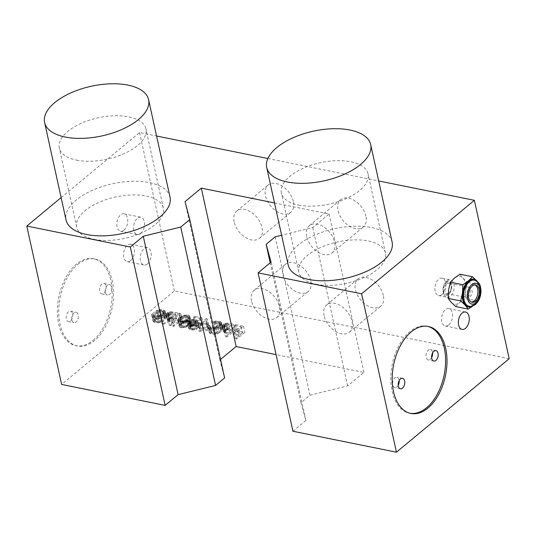 <?xml version="1.0" encoding="UTF-8"?>
<svg xmlns="http://www.w3.org/2000/svg" width="536" height="536" viewBox="0 0 536 536"><rect width="100%" height="100%" fill="white"/><g stroke="black" fill="none" stroke-linecap="round" stroke-linejoin="round"><path stroke-width="0.4" stroke-dasharray="2.68 2.01" d="M171.212 319.972L179.332 313.238L180.692 313.513L180.84 314.786L179.453 315.932L179.305 314.659L172.565 320.247L171.212 319.972L172.552 326.062L173.905 326.337L180.645 320.749L180.793 322.029L182.18 320.883L182.032 319.603L180.672 319.329L172.552 326.062M180.672 319.329L179.332 313.238M292.924 431.245L305.895 420.492L300.957 402.717L309.996 395.22L347.636 385.887L363.924 372.386L276.08 354.611M509.2 358.705L174.381 290.961L61.627 384.446M220.551 359.448L219.847 360.031L224.618 377.947M239.21 335.63L235.411 338.779L236.765 339.054L244.892 332.32L236.751 330.672L235.713 331.536L242.5 332.91L240.249 334.772L234.373 333.58L233.334 334.437L239.21 335.63L237.87 329.54L231.994 328.347L233.334 334.437M225.415 329.808L223.693 331.241L224.061 332.561L229.093 333.76L225.462 336.769L226.815 337.044L234.942 330.31L228.209 329.124L225.415 329.808L224.082 323.717L225.448 323.282L226.788 329.372M219.405 332.695L222.641 329.781L222.661 328.36L222.105 327.891L217.81 327.02L213.871 328.186L215.231 328.461L217 327.925L220.108 328.38L221.174 329.131L220.644 330.27L218.052 332.421L216.162 333.285L212.028 332.983L210.963 332.233L211.258 331.757L209.898 331.483L209.261 332.246L209.476 332.997L210.99 333.841L214.326 334.337L217.174 333.848L219.405 332.695L218.072 326.598L216.98 327.268L218.32 333.365M208.712 325.004L207.352 324.729L202.688 328.595L200.43 328.139L199.392 328.997L201.65 329.459L199.231 331.462L200.591 331.737L203.01 329.727L208.437 330.826L209.469 329.968L207.372 318.913L208.136 323.878L207.097 324.736L208.437 330.826M196.819 326.699L197.208 327.308L198.789 327.63L203.285 323.905L195.6 322.35L194.736 323.067L201.288 324.394L198.528 326.685L197.911 326.029L195.6 325.379L191.278 325.928L189.268 327.127L188.846 328.648L189.456 329.305L193.074 330.035L197.235 328.916L195.881 328.642L192.632 329.238L190.213 328.213L190.917 326.927L192.632 326.203L194.736 326.096L196.819 326.699L195.486 320.602L194.749 320.28L196.089 326.37M181.141 327.804L185.516 327.442L190.052 324.615L191.218 322.712L190.448 321.486L189.268 321.064L184.887 321.433L180.357 324.253L179.185 326.156L179.955 327.382L181.141 327.804L179.801 321.707L178.622 321.292L179.955 327.382M173.014 322.411L169.383 325.426L170.743 325.7L178.863 318.96L172.136 317.781L168.599 318.846L167.614 319.892L168.157 321.077L162.147 323.958L163.735 324.28L169.168 321.634L173.014 322.411L171.674 316.32L167.828 315.543L162.395 318.19L163.735 324.28M156.016 318.083L153.423 320.233L152.954 320.85L153.169 321.607L154.69 322.451L158.026 322.947L162.013 321.969L165.698 319.148L166.575 317.721L166.361 316.97L164.847 316.126L161.504 315.63L158.663 316.119L157.571 316.796L158.924 317.071L160.693 316.535L163.808 316.984L164.874 317.734L164.807 318.257L161.751 321.024L159.862 321.888L157.758 322.002L154.991 321.265L154.951 320.361L156.331 319.215L158.368 319.63L159.406 318.766L156.016 318.083L154.676 311.992L158.066 312.676L159.406 318.766M274.512 202.95L329.097 213.998L312.81 227.499L281.614 235.237M363.924 372.386L329.097 213.998M219.847 360.031L185.02 201.643M61.124 197.596L139.561 132.573L156.586 136.017M267.859 158.529L378.684 180.954M170.019 197.121A53.232 25.4 -12.4 0 0 131.923 181.282A53.232 25.4 -12.4 0 0 76.179 200.082A53.232 25.4 -12.4 0 0 66.042 219.981M392.118 242.058A53.232 25.4 -12.4 0 0 354.021 226.219A53.232 25.4 -12.4 0 0 298.277 245.019A53.232 25.4 -12.4 0 0 288.14 264.918M139.561 132.573L174.381 290.961M93.15 340.306A44.361 26.485 101.4 0 0 112.185 293.601A44.361 26.485 101.4 0 0 93.572 258.754A44.361 26.485 101.4 0 0 76.407 264.154A44.361 26.485 101.4 0 0 57.365 310.86A44.361 26.485 101.4 0 0 75.978 345.707A44.361 26.485 101.4 0 0 93.15 340.306M130.67 260.576A8.871 5.3 101.4 0 0 134.482 251.237A8.871 5.3 101.4 0 0 130.757 244.269A8.871 5.3 101.4 0 0 127.32 245.347A8.871 5.3 101.4 0 0 123.514 254.687A8.871 5.3 101.4 0 0 127.24 261.662A8.871 5.3 101.4 0 0 130.67 260.576M123.977 230.118A8.871 5.3 101.4 0 0 127.782 220.778A8.871 5.3 101.4 0 0 124.057 213.81A8.871 5.3 101.4 0 0 120.627 214.889A8.871 5.3 101.4 0 0 116.821 224.229A8.871 5.3 101.4 0 0 120.54 231.197A8.871 5.3 101.4 0 0 123.977 230.118M365.894 216.202A17.742 11.444 -129.7 0 0 354.973 200.879A17.742 11.444 -129.7 0 0 340.621 199.72A17.742 11.444 -129.7 0 0 337.995 210.554A17.742 11.444 -129.7 0 0 348.916 225.877A17.742 11.444 -129.7 0 0 363.267 227.036A17.742 11.444 -129.7 0 0 365.894 216.202M383.307 295.396A17.742 11.444 -129.7 0 0 372.386 280.073A17.742 11.444 -129.7 0 0 358.035 278.914A17.742 11.444 -129.7 0 0 355.408 289.748A17.742 11.444 -129.7 0 0 366.329 305.078A17.742 11.444 -129.7 0 0 380.681 306.23A17.742 11.444 -129.7 0 0 383.307 295.396M310.766 280.717A17.742 11.444 -129.7 0 0 299.845 265.394A17.742 11.444 -129.7 0 0 285.487 264.235A17.742 11.444 -129.7 0 0 282.861 275.075A17.742 11.444 -129.7 0 0 293.782 290.398A17.742 11.444 -129.7 0 0 308.14 291.557A17.742 11.444 -129.7 0 0 310.766 280.717M293.353 201.523A17.742 11.444 -129.7 0 0 282.432 186.2A17.742 11.444 -129.7 0 0 268.074 185.041A17.742 11.444 -129.7 0 0 265.454 195.881A17.742 11.444 -129.7 0 0 276.375 211.204A17.742 11.444 -129.7 0 0 290.726 212.363A17.742 11.444 -129.7 0 0 293.353 201.523M451.225 302.338A14.197 8.476 101.4 0 0 459.794 302.431A14.197 8.476 101.4 0 0 465.69 290.345A14.197 8.476 101.4 0 0 463.01 278.157A14.197 8.476 101.4 0 0 454.441 278.063A14.197 8.476 101.4 0 0 448.545 290.15A14.197 8.476 101.4 0 0 451.225 302.338M305.895 420.492L271.069 262.104M300.957 402.717L270.198 262.828M309.996 395.22L275.176 236.832M347.636 385.887L312.81 227.499M427.688 326.37A44.361 26.485 101.4 0 0 426.998 326.216A44.361 26.485 101.4 0 0 409.826 331.617A44.361 26.485 101.4 0 0 390.791 378.322A44.361 26.485 101.4 0 0 409.404 413.169A44.361 26.485 101.4 0 0 410.1 413.296M398.235 385.297A5.32 3.176 -78.6 0 1 394.858 387.628A5.32 3.176 -78.6 0 1 392.781 385.009A5.32 3.176 -78.6 0 1 393.605 379.501A5.32 3.176 -78.6 0 1 396.968 377.197A5.32 3.176 -78.6 0 1 399.045 379.816A5.32 3.176 -78.6 0 1 399.173 380.654M431.641 357.599A5.32 3.176 -78.6 0 1 428.264 359.931A5.32 3.176 -78.6 0 1 426.194 357.311A5.32 3.176 -78.6 0 1 427.018 351.804A5.32 3.176 -78.6 0 1 430.381 349.499A5.32 3.176 -78.6 0 1 432.458 352.118A5.32 3.176 -78.6 0 1 432.586 352.956M448.746 324.937A8.871 5.3 101.4 0 0 452.558 315.597A8.871 5.3 101.4 0 0 448.833 308.622A8.871 5.3 101.4 0 0 445.403 309.708A8.871 5.3 101.4 0 0 441.59 319.047A8.871 5.3 101.4 0 0 445.315 326.015A8.871 5.3 101.4 0 0 448.746 324.937M459.975 274.211L463.01 278.157L467.479 282.398L465.69 290.345L465.335 298.579L459.794 302.431L455.687 306.572M472.933 305.909L477.857 301.111L479.64 293.165L479.995 284.931L467.479 282.398M479.124 283.631L478.085 282.278M477.857 301.111L465.335 298.579M477.65 281.849A14.197 8.476 -78.6 0 1 479.418 286.144A14.197 8.476 -78.6 0 1 479.64 293.165A14.197 8.476 -78.6 0 1 477.563 300.16A14.197 8.476 -78.6 0 1 473.75 305.252A14.197 8.476 -78.6 0 1 472.772 305.969M473.71 280.026A13.306 7.946 -78.6 0 1 479.291 290.485A13.306 7.946 -78.6 0 1 473.583 304.495A13.306 7.946 -78.6 0 1 468.43 306.116M474.903 284.877A8.871 5.3 101.4 0 0 474.226 284.656A8.871 5.3 101.4 0 0 470.789 285.735A8.871 5.3 101.4 0 0 466.983 295.081A8.871 5.3 101.4 0 0 470.702 302.049A8.871 5.3 101.4 0 0 471.419 302.11M306.672 236.523A17.742 11.444 50.3 0 1 309.299 225.69A17.742 11.444 50.3 0 1 323.65 226.849A17.742 11.444 50.3 0 1 334.571 242.172A17.742 11.444 50.3 0 1 331.952 253.005A17.742 11.444 50.3 0 1 317.593 251.846A17.742 11.444 50.3 0 1 306.672 236.523M324.086 315.717A17.742 11.444 50.3 0 1 326.712 304.884A17.742 11.444 50.3 0 1 341.064 306.043A17.742 11.444 50.3 0 1 351.985 321.365A17.742 11.444 50.3 0 1 349.358 332.199A17.742 11.444 50.3 0 1 335.007 331.04A17.742 11.444 50.3 0 1 324.086 315.717M251.538 301.044A17.742 11.444 50.3 0 1 254.165 290.204A17.742 11.444 50.3 0 1 268.523 291.363A17.742 11.444 50.3 0 1 279.444 306.686A17.742 11.444 50.3 0 1 276.817 317.526A17.742 11.444 50.3 0 1 262.466 316.367A17.742 11.444 50.3 0 1 251.538 301.044M234.132 221.844A17.742 11.444 50.3 0 1 236.758 211.01A17.742 11.444 50.3 0 1 251.109 212.169A17.742 11.444 50.3 0 1 262.03 227.492A17.742 11.444 50.3 0 1 259.404 238.326A17.742 11.444 50.3 0 1 245.053 237.173A17.742 11.444 50.3 0 1 234.132 221.844M77.8 264.436A44.361 26.485 -78.6 0 1 94.966 259.035A44.361 26.485 -78.6 0 1 113.578 293.882A44.361 26.485 -78.6 0 1 94.544 340.588A44.361 26.485 -78.6 0 1 77.372 345.988A44.361 26.485 -78.6 0 1 58.759 311.141A44.361 26.485 -78.6 0 1 77.8 264.436M72.601 313.768A5.32 3.176 -78.6 0 1 71.77 319.275A5.32 3.176 -78.6 0 1 68.414 321.58A5.32 3.176 -78.6 0 1 66.337 318.96A5.32 3.176 -78.6 0 1 67.161 313.453A5.32 3.176 -78.6 0 1 70.524 311.141A5.32 3.176 -78.6 0 1 72.601 313.768M106.007 286.063A5.32 3.176 -78.6 0 1 105.183 291.571A5.32 3.176 -78.6 0 1 101.82 293.882A5.32 3.176 -78.6 0 1 99.743 291.262A5.32 3.176 -78.6 0 1 100.567 285.748A5.32 3.176 -78.6 0 1 103.93 283.444A5.32 3.176 -78.6 0 1 106.007 286.063M105.324 292.388A5.32 3.176 101.4 0 0 107.401 295.008A5.32 3.176 101.4 0 0 110.764 292.703A5.32 3.176 101.4 0 0 111.589 287.195A5.32 3.176 101.4 0 0 109.511 284.576A5.32 3.176 101.4 0 0 106.148 286.881A5.32 3.176 101.4 0 0 105.324 292.388M71.911 320.086A5.32 3.176 101.4 0 0 73.988 322.706A5.32 3.176 101.4 0 0 77.352 320.401A5.32 3.176 101.4 0 0 78.176 314.893A5.32 3.176 101.4 0 0 76.105 312.274A5.32 3.176 101.4 0 0 72.742 314.578A5.32 3.176 101.4 0 0 71.911 320.086M147.413 263.967A8.871 5.3 101.4 0 0 151.219 254.627A8.871 5.3 101.4 0 0 147.501 247.652A8.871 5.3 101.4 0 0 144.063 248.738A8.871 5.3 101.4 0 0 140.258 258.077A8.871 5.3 101.4 0 0 143.976 265.045A8.871 5.3 101.4 0 0 147.413 263.967M140.713 233.508A8.871 5.3 101.4 0 0 144.526 224.162A8.871 5.3 101.4 0 0 140.8 217.194A8.871 5.3 101.4 0 0 137.37 218.273A8.871 5.3 101.4 0 0 133.558 227.619A8.871 5.3 101.4 0 0 137.283 234.587A8.871 5.3 101.4 0 0 140.713 233.508M231.994 328.347L233.033 327.489L238.909 328.675L241.16 326.813L234.373 325.446L235.411 324.582L243.552 326.23L235.431 332.963L234.071 332.689L235.411 338.779M234.071 332.689L237.87 329.54M235.431 332.963L236.765 339.054M243.552 326.23L244.892 332.32M235.411 324.582L236.751 330.672M234.373 325.446L235.713 331.536M241.16 326.813L242.5 332.91M238.909 328.675L240.249 334.772M233.033 327.489L234.373 333.58M225.448 323.282L228.175 323.121L233.602 324.22L225.482 330.953L224.122 330.679L227.753 327.67L222.721 326.471L222.353 325.151L223.331 324.099L224.671 330.189M223.331 324.099L224.082 323.717M222.641 324.675L223.981 330.766M222.353 325.151L223.693 331.241M222.34 325.861L223.68 331.952M222.721 326.471L224.061 332.561M223.68 326.846L225.02 332.936M227.753 327.67L229.093 333.76M224.122 330.679L225.462 336.769M225.482 330.953L226.815 337.044M233.602 324.22L234.942 330.31M228.175 323.121L229.515 329.211M226.869 323.034L228.209 329.124M224.49 325.942L228.792 326.806L231.378 324.662L226.232 323.798L224.175 324.803L223.881 325.278L224.49 325.942L225.83 332.032L225.328 331.75L226.031 330.464L227.572 329.888L232.718 330.752L230.125 332.903L225.83 332.032M230.125 332.903L228.792 326.806M231.378 324.662L232.718 330.752M227.083 323.791L228.423 329.881M226.232 323.798L227.572 329.888M225.435 323.992L226.775 330.082M224.691 324.374L226.031 330.464M224.175 324.803L225.509 330.9M223.881 325.278L225.22 331.375M223.988 325.66L225.328 331.75M211.258 331.757L209.918 325.66L209.623 326.136L210.688 326.886L214.822 327.195L216.712 326.324L219.767 323.556L219.505 322.612L218.768 322.283L215.66 321.835L213.891 322.37L212.531 322.096L215.217 321.031L219.807 321.426L221.328 322.27L221.535 323.027L220.658 324.454L221.998 330.545M220.658 324.454L218.072 326.598M221.301 323.69L222.641 329.781M221.535 323.027L222.875 329.117M221.328 322.27L222.661 328.36M220.765 321.801L222.105 327.891M219.807 321.426L221.147 327.516M217.77 321.017L219.11 327.107M216.47 320.93L217.81 327.02M215.217 321.031L216.557 327.127M213.623 321.426L214.963 327.516M212.531 322.096L213.871 328.186M213.891 322.37L215.231 328.461M214.635 321.982L215.975 328.079M215.66 321.835L217 327.925M216.738 321.875L218.078 327.965M218.768 322.283L220.108 328.38M219.505 322.612L220.845 328.702M219.834 323.034L221.174 329.131M219.767 323.556L221.107 329.647M219.304 324.18L220.644 330.27M216.712 326.324L218.052 332.421M215.794 326.853L217.134 332.943M214.822 327.195L216.162 333.285M213.797 327.342L215.137 333.432M212.725 327.302L214.065 333.392M210.688 326.886L212.028 332.983M209.958 326.565L211.298 332.655M209.623 326.136L210.963 332.233M216.98 327.268L212.986 328.246L209.65 327.751L208.136 326.906L207.921 326.149L208.558 325.392L209.898 331.483M208.558 325.392L209.918 325.66M207.921 326.149L209.261 332.246M208.136 326.906L209.476 332.997M208.692 327.375L210.032 333.466M209.65 327.751L210.99 333.841M211.686 328.159L213.026 334.25M212.986 328.246L214.326 334.337M214.239 328.146L215.579 334.236M215.834 327.751L217.174 333.848M207.097 324.736L201.67 323.637L199.251 325.647L197.891 325.372L200.31 323.362L198.052 322.906L199.09 322.049L201.348 322.505L206.018 318.639L207.352 324.729M206.018 318.639L207.372 318.913M201.348 322.505L202.688 328.595M199.09 322.049L200.43 328.139M198.052 322.906L199.392 328.997M200.31 323.362L201.65 329.459M197.891 325.372L199.231 331.462M199.251 325.647L200.591 331.737M201.67 323.637L203.01 329.727M209.469 329.968L208.136 323.878M206.548 323.556L205.992 320.059L202.709 322.779L206.548 323.556L207.888 329.647L204.042 328.87L207.332 326.149L207.888 329.647M207.332 326.149L205.992 320.059M202.709 322.779L204.042 328.87M194.749 320.28L191.292 320.113L188.94 321.6L189.208 322.545L191.292 323.141L194.541 322.551L195.895 322.826L193.382 323.744L190.427 323.858L188.116 323.215L187.506 322.558L187.928 321.037L189.938 319.838L194.26 319.288L196.571 319.932L197.188 320.595L199.948 318.297L193.395 316.97L194.26 316.253L201.945 317.815L197.449 321.54L195.868 321.218L197.208 327.308M195.868 321.218L195.486 320.602M197.449 321.54L198.789 327.63M201.945 317.815L203.285 323.905M194.26 316.253L195.6 322.35M193.395 316.97L194.736 323.067M199.948 318.297L201.288 324.394M197.188 320.595L198.528 326.685M196.571 319.932L197.911 326.029M195.613 319.563L196.953 325.654M194.26 319.288L195.6 325.379M192.953 319.201L194.293 325.292M191.305 319.402L192.645 325.493M189.938 319.838L191.278 325.928M188.618 320.461L189.958 326.558M187.928 321.037L189.268 327.127M187.52 321.848L188.86 327.938M187.506 322.558L188.846 328.648M188.116 323.215L189.456 329.305M189.074 323.583L190.414 329.68M190.427 323.858L191.767 329.955M191.734 323.945L193.074 330.035M193.382 323.744L194.722 329.834M194.756 323.309L196.089 329.399M195.895 322.826L197.235 328.916M194.541 322.551L195.881 328.642M193.395 323.034L194.736 329.124M192.37 323.181L193.71 329.278M191.292 323.141L192.632 329.238M189.938 322.866L191.278 328.963M189.208 322.545L190.548 328.635M188.873 322.116L190.213 328.213M188.94 321.6L190.28 327.69M189.235 321.124L190.575 327.215M189.577 320.836L190.917 326.927M190.32 320.454L191.66 326.545M191.292 320.113L192.632 326.203M192.317 319.965L193.657 326.055M193.395 320.005L194.736 326.096M188.498 325.901L187.158 319.811L184.176 321.345L181.335 321.841L182.669 327.932M181.335 321.841L179.801 321.707M182.984 321.64L184.324 327.731M184.176 321.345L185.516 327.442M185.322 320.863L186.662 326.96M186.066 320.481L187.406 326.571M178.622 321.292L178.006 320.635L178.086 319.402L180.572 316.877L183.553 315.336L187.928 314.974L189.108 315.396L189.885 316.622L188.712 318.518L190.052 324.615M188.712 318.518L187.158 319.811M189.349 317.761L190.689 323.851M189.644 317.285L190.984 323.375M189.885 316.622L191.218 322.712M189.724 316.052L191.064 322.143M189.108 315.396L190.448 321.486M187.928 314.974L189.268 321.064M186.394 314.846L187.734 320.937M184.746 315.047L186.086 321.138M183.553 315.336L184.887 321.433M182.407 315.818L183.748 321.908M181.664 316.207L183.004 322.297M180.572 316.877L181.912 322.967M179.017 318.163L180.357 324.253M178.381 318.927L179.721 325.017M178.086 319.402L179.426 325.493M177.845 320.066L179.185 326.156M178.006 320.635L179.346 326.726M187.406 318.438L188.216 317.533L188.022 316.066L184.732 315.758L182.796 316.434L180.317 318.25L179.506 319.155L179.379 320.2L180.666 320.99L182.997 320.93L184.933 320.253L187.406 318.438L188.746 324.528L186.273 326.344L184.337 327.02L181.047 326.712L180.846 325.245L181.657 324.34L184.129 322.525L186.072 321.848L189.362 322.156L189.556 323.623L188.746 324.528M189.556 323.623L188.216 317.533M188.35 316.488L189.69 322.578M188.022 316.066L189.362 322.156M187.064 315.691L188.404 321.781M185.758 315.604L187.098 321.7M184.732 315.758L186.072 321.848M182.796 316.434L184.129 322.525M181.53 317.245L182.87 323.335M180.317 318.25L181.657 324.34M179.506 319.155L180.846 325.245M179.379 320.2L180.719 326.29M179.707 320.622L181.047 326.712M180.666 320.99L182.005 327.087M181.972 321.077L183.312 327.168M182.997 320.93L184.337 327.02M184.933 320.253L186.273 326.344M186.2 319.436L187.54 325.533M172.565 320.247L173.905 326.337M179.305 314.659L180.645 320.749M179.453 315.932L180.793 322.029M180.84 314.786L182.18 320.883M180.692 313.513L182.032 319.603M162.395 318.19L160.807 317.868L166.817 314.98L166.274 313.801L168.002 312.367L170.796 311.684L177.523 312.87L169.403 319.603L168.043 319.329L169.383 325.426M168.043 319.329L171.674 316.32M169.403 319.603L170.743 325.7M177.523 312.87L178.863 318.96M172.096 311.771L173.436 317.861M170.796 311.684L172.136 317.781M169.369 311.932L170.709 318.029M168.002 312.367L169.343 318.464M167.259 312.756L168.599 318.846M166.569 313.325L167.902 319.423M166.274 313.801L167.614 319.892M166.261 314.511L167.601 320.608M166.817 314.98L168.157 321.077M160.807 317.868L162.147 323.958M169.168 321.634L167.828 315.543M168.418 314.592L172.713 315.463L175.305 313.312L170.153 312.448L168.096 313.46L167.802 313.935L168.418 314.592L169.751 320.682L169.249 320.407L169.436 319.55L171.493 318.538L176.645 319.402L174.053 321.553L169.751 320.682M174.053 321.553L172.713 315.463M175.305 313.312L176.645 319.402M171.004 312.441L172.344 318.538M170.153 312.448L171.493 318.538M169.356 312.642L170.696 318.739M168.612 313.031L169.952 319.121M168.096 313.46L169.436 319.55M167.802 313.935L169.142 320.026M167.909 314.31L169.249 320.407M158.066 312.676L157.028 313.54L154.998 313.125L153.323 314.746L154.381 315.496L157.497 315.952L160.411 314.934L163.004 312.783L163.534 311.644L160.431 310.485L157.584 310.974L156.231 310.699L157.323 310.029L160.164 309.54L163.507 310.036L165.021 310.873L164.994 312.294L161.765 315.208L157.939 316.749L155.38 316.769L152.392 315.985L151.614 314.759L152.083 314.143L153.423 320.233M152.083 314.143L154.676 311.992M151.614 314.759L152.954 320.85M151.829 315.516L153.169 321.607M152.392 315.985L153.732 322.076M153.35 316.354L154.69 322.451M155.38 316.769L156.72 322.86M156.686 316.856L158.026 322.947M157.939 316.749L159.272 322.84M159.534 316.361L160.874 322.451M160.673 315.878L162.013 321.969M161.765 315.208L163.105 321.299M164.358 313.058L165.698 319.148M164.994 312.294L166.334 318.391M165.235 311.63L166.575 317.721M165.021 310.873L166.361 316.97M164.465 310.404L165.805 316.501M163.507 310.036L164.847 316.126M161.47 309.62L162.81 315.717M160.164 309.54L161.504 315.63M158.917 309.641L160.257 315.731M157.323 310.029L158.663 316.119M156.231 310.699L157.571 316.796M157.584 310.974L158.924 317.071M158.334 310.592L159.674 316.682M159.353 310.445L160.693 316.535M160.431 310.485L161.772 316.575M162.468 310.893L163.808 316.984M163.199 311.222L164.539 317.312M163.534 311.644L164.874 317.734M163.467 312.166L164.807 318.257M163.004 312.783L164.338 318.873M160.411 314.934L161.751 321.024M159.494 315.463L160.834 321.553M158.522 315.798L159.862 321.888M157.497 315.952L158.837 322.042M156.418 315.912L157.758 322.002M154.381 315.496L155.721 321.587M153.651 315.168L154.991 321.265M153.323 314.746L154.656 320.836M153.611 314.27L154.951 320.361M154.998 313.125L156.331 319.215M157.028 313.54L158.368 319.63M447.044 283.846A5.32 3.176 -78.6 0 1 449.108 283.196A5.32 3.176 -78.6 0 1 451.071 285.4A5.32 3.176 -78.6 0 1 449.664 292.368A5.32 3.176 -78.6 0 1 449.054 292.984A5.32 3.176 -78.6 0 1 446.997 293.627A5.32 3.176 -78.6 0 1 444.759 289.447A5.32 3.176 -78.6 0 1 447.044 283.846M448.525 293.601A6.211 3.705 101.4 0 0 449.235 292.884A6.211 3.705 101.4 0 0 450.883 284.757A6.211 3.705 101.4 0 0 446.18 282.941A6.211 3.705 101.4 0 0 443.701 291.303A6.211 3.705 101.4 0 0 448.525 293.601M446.006 282.15A7.129 4.261 -78.6 0 1 451.547 284.79A7.129 4.261 -78.6 0 1 448.699 294.391A7.129 4.261 -78.6 0 1 443.299 292.308A7.129 4.261 -78.6 0 1 445.188 282.975A7.129 4.261 -78.6 0 1 446.006 282.15M447.044 280.931A8.871 5.3 -78.6 0 1 450.481 279.852A8.871 5.3 -78.6 0 1 454.2 286.82A8.871 5.3 -78.6 0 1 450.394 296.167A8.871 5.3 -78.6 0 1 446.964 297.245A8.871 5.3 -78.6 0 1 443.681 293.574A8.871 5.3 -78.6 0 1 446.032 281.963A8.871 5.3 -78.6 0 1 447.044 280.931M442.053 294.478A8.871 5.3 101.4 0 0 445.858 285.132A8.871 5.3 101.4 0 0 442.133 278.164A8.871 5.3 101.4 0 0 438.703 279.243A8.871 5.3 101.4 0 0 434.897 288.589A8.871 5.3 101.4 0 0 438.615 295.557A8.871 5.3 101.4 0 0 442.053 294.478M298.626 205.067A44.361 21.165 -12.4 0 0 346.236 198.561A44.361 21.165 -12.4 0 0 368.051 173.905A44.361 21.165 -12.4 0 0 350.825 161.792A44.361 21.165 -12.4 0 0 303.215 168.297A44.361 21.165 -12.4 0 0 281.4 192.953A44.361 21.165 -12.4 0 0 298.626 205.067M316.032 284.261A44.361 21.165 -12.4 0 0 363.649 277.755A44.361 21.165 -12.4 0 0 385.464 253.099A44.361 21.165 -12.4 0 0 368.239 240.986A44.361 21.165 -12.4 0 0 320.629 247.491A44.361 21.165 -12.4 0 0 298.813 272.147A44.361 21.165 -12.4 0 0 316.032 284.261M93.941 239.324A44.361 21.165 -12.4 0 0 141.551 232.818A44.361 21.165 -12.4 0 0 163.366 208.162A44.361 21.165 -12.4 0 0 146.14 196.049A44.361 21.165 -12.4 0 0 98.53 202.554A44.361 21.165 -12.4 0 0 76.715 227.21A44.361 21.165 -12.4 0 0 93.941 239.324M76.527 160.13A44.361 21.165 -12.4 0 0 124.138 153.624A44.361 21.165 -12.4 0 0 145.953 128.968A44.361 21.165 -12.4 0 0 128.734 116.848A44.361 21.165 -12.4 0 0 81.117 123.36A44.361 21.165 -12.4 0 0 59.302 148.016A44.361 21.165 -12.4 0 0 76.527 160.13M469.127 306.257A13.306 7.946 101.4 0 0 474.28 304.636A13.306 7.946 101.4 0 0 479.988 290.626A13.306 7.946 101.4 0 0 474.407 280.167M463.754 294.82A5.32 3.176 -78.6 0 1 465.878 287.658A5.32 3.176 -78.6 0 1 467.941 287.008A5.32 3.176 -78.6 0 1 470.018 289.628A5.32 3.176 -78.6 0 1 467.888 296.79A5.32 3.176 -78.6 0 1 465.824 297.44A5.32 3.176 -78.6 0 1 463.754 294.82M426.998 326.216L428.391 326.498M400.439 388.761L394.858 387.628M402.549 378.322L396.968 377.197M433.845 361.063L428.264 359.931M435.956 350.624L430.381 349.499M409.404 413.169L410.797 413.45M448.833 308.622L465.576 312.012M445.315 326.015L462.052 329.406M474.226 284.656L475.62 284.938M470.702 302.049L472.102 302.331M309.299 225.69L340.621 199.72M331.952 253.005L363.267 227.036M326.712 304.884L358.035 278.914M349.358 332.199L380.681 306.23M254.165 290.204L285.487 264.235M276.817 317.526L308.14 291.557M236.758 211.01L268.074 185.041M259.404 238.326L290.726 212.363M93.572 258.754L94.966 259.035M101.82 293.882L107.401 295.008M103.93 283.444L109.511 284.576M68.414 321.58L73.988 322.706M70.524 311.141L76.105 312.274M75.978 345.707L77.372 345.988M130.757 244.269L147.501 247.652M127.24 261.662L143.976 265.045M124.057 213.81L140.8 217.194M120.54 231.197L137.283 234.587M451.071 285.4L450.883 284.757M449.664 292.368L449.235 292.884M442.133 278.164L450.481 279.852M438.615 295.557L446.964 297.245M443.299 292.308L443.681 293.574M445.188 282.975L446.032 281.963M446.997 293.627L465.824 297.44A5.32 5.32 0 0 0 472.082 291.082A5.32 5.32 0 0 0 467.941 287.008L449.108 283.196M385.464 253.099L368.051 173.905M298.813 272.147L281.4 192.953M163.366 208.162L145.953 128.968M76.715 227.21L59.302 148.016"/><path stroke-width="0.8" d="M276.08 354.611L236.135 346.531L220.551 359.448M292.924 431.245L396.439 452.19L509.2 358.705L474.373 200.317L361.619 293.802L258.104 272.858L292.924 431.245M130.315 247.002L26.8 226.058L61.627 384.446L165.142 405.39L130.315 247.002L143.28 236.249L180.753 227.056L189.798 219.559L185.02 201.643L201.308 188.136L236.135 346.531M189.798 219.559L224.618 377.947L215.579 385.444L178.106 394.637L165.142 405.39M201.308 188.136L274.512 202.95M26.8 226.058L61.124 197.596M156.586 136.017L267.859 158.529M378.684 180.954L474.373 200.317M281.614 235.237L275.176 236.832L266.131 244.329L271.069 262.104L258.104 272.858M44.615 122.51L66.042 219.981A53.232 25.4 -12.4 0 0 104.138 235.813A53.232 25.4 -12.4 0 0 159.882 217.013A53.232 25.4 -12.4 0 0 170.019 197.121L148.593 99.649A53.232 25.4 -12.4 0 0 110.496 83.81A53.232 25.4 -12.4 0 0 54.752 102.611A53.232 25.4 -12.4 0 0 44.615 122.51A53.232 25.4 -12.4 0 0 82.712 138.348A53.232 25.4 -12.4 0 0 138.456 119.548A53.232 25.4 -12.4 0 0 148.593 99.649M266.707 167.446L288.14 264.918A53.232 25.4 -12.4 0 0 326.236 280.75A53.232 25.4 -12.4 0 0 381.98 261.957A53.232 25.4 -12.4 0 0 392.118 242.058L370.684 144.586A53.232 25.4 -12.4 0 0 332.588 128.747A53.232 25.4 -12.4 0 0 276.844 147.547A53.232 25.4 -12.4 0 0 266.707 167.446A53.232 25.4 -12.4 0 0 304.803 183.285A53.232 25.4 -12.4 0 0 360.547 164.485A53.232 25.4 -12.4 0 0 370.684 144.586M215.579 385.444L180.753 227.056M178.106 394.637L143.28 236.249M361.619 293.802L396.439 452.19M411.219 331.898A44.361 26.485 -78.6 0 1 428.391 326.498A44.361 26.485 -78.6 0 1 447.004 361.344A44.361 26.485 -78.6 0 1 427.963 408.05A44.361 26.485 -78.6 0 1 410.797 413.45A44.361 26.485 -78.6 0 1 392.185 378.604A44.361 26.485 -78.6 0 1 411.219 331.898M462.139 313.091A8.871 5.3 -78.6 0 1 465.576 312.012A8.871 5.3 -78.6 0 1 469.295 318.98A8.871 5.3 -78.6 0 1 465.489 328.32A8.871 5.3 -78.6 0 1 462.052 329.406A8.871 5.3 -78.6 0 1 458.334 322.431A8.871 5.3 -78.6 0 1 462.139 313.091M270.198 262.828L266.131 244.329M410.1 413.296A44.361 26.485 101.4 0 0 426.569 407.769A44.361 26.485 101.4 0 0 445.604 361.639A44.361 26.485 101.4 0 0 427.688 326.37M431.768 358.437A5.32 3.176 101.4 0 0 433.845 361.063A5.32 3.176 101.4 0 0 437.209 358.752A5.32 3.176 101.4 0 0 438.033 353.244A5.32 3.176 101.4 0 0 435.956 350.624A5.32 3.176 101.4 0 0 432.599 352.929A5.32 3.176 101.4 0 0 431.768 358.437M398.362 386.141A5.32 3.176 101.4 0 0 400.439 388.761A5.32 3.176 101.4 0 0 403.802 386.456A5.32 3.176 101.4 0 0 404.626 380.942A5.32 3.176 101.4 0 0 402.549 378.322A5.32 3.176 101.4 0 0 399.186 380.634A5.32 3.176 101.4 0 0 398.362 386.141M399.173 380.654A5.32 3.176 -78.6 0 1 398.235 385.297M432.586 352.956A5.32 3.176 -78.6 0 1 431.641 357.599M455.687 306.572L451.225 302.338L448.19 298.391L460.705 300.924L465.174 305.158L468.209 309.111L455.687 306.572M448.19 298.391L448.545 290.15L450.334 282.204L454.441 278.063L459.975 274.211L472.497 276.744L468.39 280.884L462.849 284.743L450.334 282.204M462.849 284.743L462.494 292.978L460.705 300.924M480.008 285.4L479.124 283.631M478.085 282.278L472.497 276.744M468.209 309.111L472.933 305.909M472.772 305.969A14.197 8.476 -78.6 0 1 469.214 307.088A14.197 8.476 -78.6 0 1 465.174 305.158A14.197 8.476 -78.6 0 1 462.715 299.993A14.197 8.476 -78.6 0 1 462.494 292.978A14.197 8.476 -78.6 0 1 464.571 285.983A14.197 8.476 -78.6 0 1 468.39 280.884A14.197 8.476 -78.6 0 1 472.926 279.055A14.197 8.476 -78.6 0 1 476.96 280.985A14.197 8.476 -78.6 0 1 477.65 281.849M469.127 306.257L468.43 306.116A13.306 7.946 -78.6 0 1 462.843 295.658A13.306 7.946 -78.6 0 1 468.558 281.648A13.306 7.946 -78.6 0 1 473.71 280.026L474.407 280.167A13.306 7.946 101.4 0 0 469.255 281.789A13.306 7.946 101.4 0 0 463.54 295.798A13.306 7.946 101.4 0 0 469.127 306.257C470.843 306.793 472.96 306.177 475.472 304.401C479.204 300.917 481.04 296.22 480.993 290.311C480.29 286.07 480.564 282.599 474.407 280.167M472.183 286.023A8.871 5.3 -78.6 0 1 475.62 284.938A8.871 5.3 -78.6 0 1 479.338 291.912A8.871 5.3 -78.6 0 1 475.533 301.252A8.871 5.3 -78.6 0 1 472.102 302.331A8.871 5.3 -78.6 0 1 468.377 295.363A8.871 5.3 -78.6 0 1 472.183 286.023M471.419 302.11A8.871 5.3 101.4 0 0 474.139 300.971A8.871 5.3 101.4 0 0 477.931 292.207A8.871 5.3 101.4 0 0 474.903 284.877M471.848 284.495A10.646 6.358 101.4 0 0 467.593 298.827A10.646 6.358 101.4 0 0 475.868 302.773A10.646 6.358 101.4 0 0 480.122 288.442A10.646 6.358 101.4 0 0 471.848 284.495"/></g></svg>
